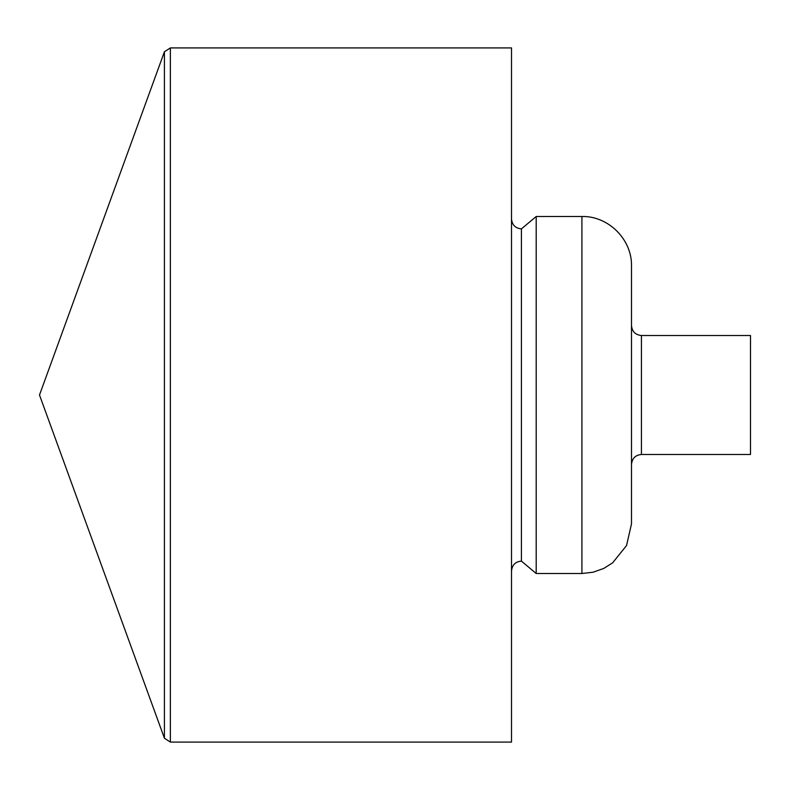 <?xml version="1.0" encoding="UTF-8"?>
<svg xmlns="http://www.w3.org/2000/svg" width="790" height="790" viewBox="0 0 790 790"><rect width="100%" height="100%" fill="white"/><g stroke="black" fill="none" stroke-linecap="round" stroke-linejoin="round"><path stroke-width="1.19" d="M631.496 325.579C632.089 331.603 635.397 334.911 641.421 335.503L750.5 335.503L750.5 454.497L641.421 454.497C635.446 455.03 632.138 458.338 631.496 464.421M631.496 266.082L631.496 523.918L626.529 545.554L612.615 562.855L603.728 568.445L593.112 572.217L581.914 573.5L581.914 216.5C608.409 215.818 632.178 239.587 631.496 266.082M536.193 573.5L521.42 561.107L521.42 228.893L536.193 216.5L536.193 573.5L581.914 573.5M536.193 216.5L581.914 216.5M521.42 228.893C515.396 228.31 512.098 225.002 511.505 218.978M511.505 47.914L511.505 742.087L170.373 742.087L170.373 47.914L511.505 47.914M164.419 738.225L39.5 395L164.419 51.775L164.419 738.225L170.373 742.087M164.419 51.775L170.373 47.914M641.421 335.503L641.421 454.497M521.42 561.107C515.455 561.641 512.147 564.939 511.505 571.022"/></g></svg>
